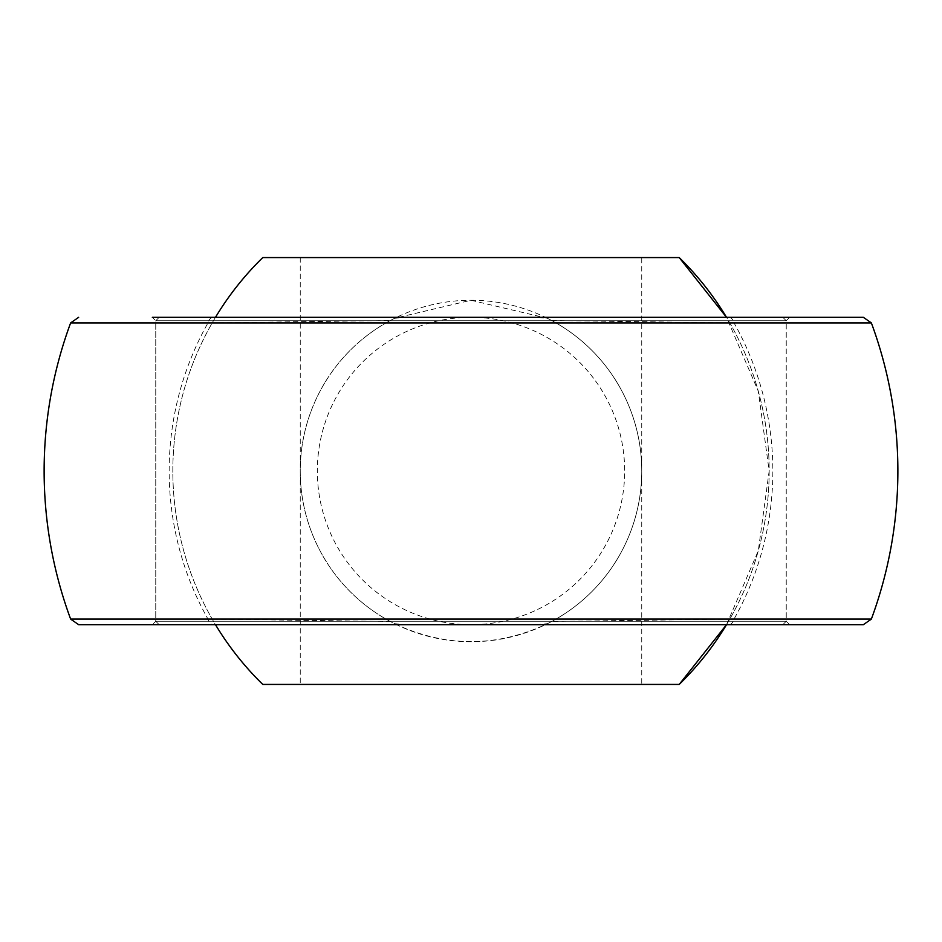 <?xml version="1.0" encoding="UTF-8"?>
<svg xmlns="http://www.w3.org/2000/svg" width="942" height="942" viewBox="0 0 942 942"><rect width="100%" height="100%" fill="white"/><g stroke="black" fill="none" stroke-linecap="round" stroke-linejoin="round"><path stroke-width="0.71" stroke-dasharray="4.71 3.53" d="M262.794 684.434L679.206 684.434M726.518 624.676L758.31 550.74L769.167 471L758.31 391.26L726.518 317.324L471 317.324L789.667 317.324L471 317.324A153.676 153.676 0 0 1 604.081 547.832A153.676 153.676 0 0 1 337.919 547.832A153.676 153.676 0 0 1 471 317.324L726.518 317.324A298.167 298.167 0 0 1 726.518 624.676L152.333 624.676L726.518 624.676A298.167 298.167 0 0 0 726.518 317.324M679.206 257.566L262.794 257.566M641.749 684.434L300.251 684.434L641.749 684.434L641.749 257.566L300.251 257.566L641.749 257.566M782.826 317.324L786.24 320.739L155.76 320.739L786.24 320.739L155.76 320.739L786.24 320.739L786.24 621.261L155.76 621.261L786.24 621.261L789.667 624.676M406.862 317.324L535.138 317.324L547.42 318.302L471 300.251L394.58 318.302L406.862 317.324L215.482 317.324A298.167 298.167 0 0 0 215.482 624.676L471 624.676M406.862 624.676L394.58 623.698L390.259 621.461L207.982 619.094A301.84 301.84 0 0 1 207.982 322.906A8.537 5.605 90 0 1 213.245 317.324L152.333 317.324L155.76 320.739L155.76 621.261L786.24 621.261L155.76 621.261L152.333 624.676M863.355 317.324L535.138 317.324M78.645 624.676L213.245 624.676A8.537 5.605 -90 0 1 207.982 619.094L70.638 619.094M70.638 322.906L207.982 322.906L390.259 320.539L394.58 318.302M390.259 621.461A170.749 170.749 0 0 1 390.259 320.539M394.58 623.698C445.531 647.578 496.469 647.578 547.42 623.698L535.138 624.676M547.42 318.302L551.741 320.539A170.749 170.749 0 0 1 551.741 621.461L547.42 623.698M551.741 320.539L734.018 322.906A301.84 301.84 0 0 1 734.018 619.094L551.741 621.461M471 300.251A170.749 170.749 0 0 1 618.87 556.381A170.749 170.749 0 0 1 323.13 556.381A170.749 170.749 0 0 1 471 300.251M789.667 317.324L786.24 320.739L786.24 621.261L782.826 624.676M159.174 624.676L155.76 621.261L155.76 320.739L159.174 317.324M728.755 317.324A8.537 5.605 90 0 1 734.018 322.906L871.362 322.906M871.362 619.094L734.018 619.094A8.537 5.605 -90 0 1 728.755 624.676M300.251 257.566L300.251 684.434M215.482 317.324A298.167 298.167 0 0 0 215.482 624.676"/><path stroke-width="1.41" d="M679.206 684.434A298.167 298.167 0 0 0 726.518 624.676L679.206 684.434L262.794 684.434A298.167 298.167 0 0 1 215.482 624.676L213.245 624.676M679.206 257.566A298.167 298.167 0 0 1 726.518 317.324L679.206 257.566L262.794 257.566A298.167 298.167 0 0 0 215.482 317.324L213.245 317.324M152.333 317.324L863.355 317.324L871.362 322.906L70.638 322.906A426.879 426.879 0 0 0 70.638 619.094L871.362 619.094A426.879 426.879 0 0 0 871.362 322.906M471 624.676L863.355 624.676L78.645 624.676L70.638 619.094M70.638 322.906L78.645 317.324M871.362 619.094L863.355 624.676"/></g></svg>

